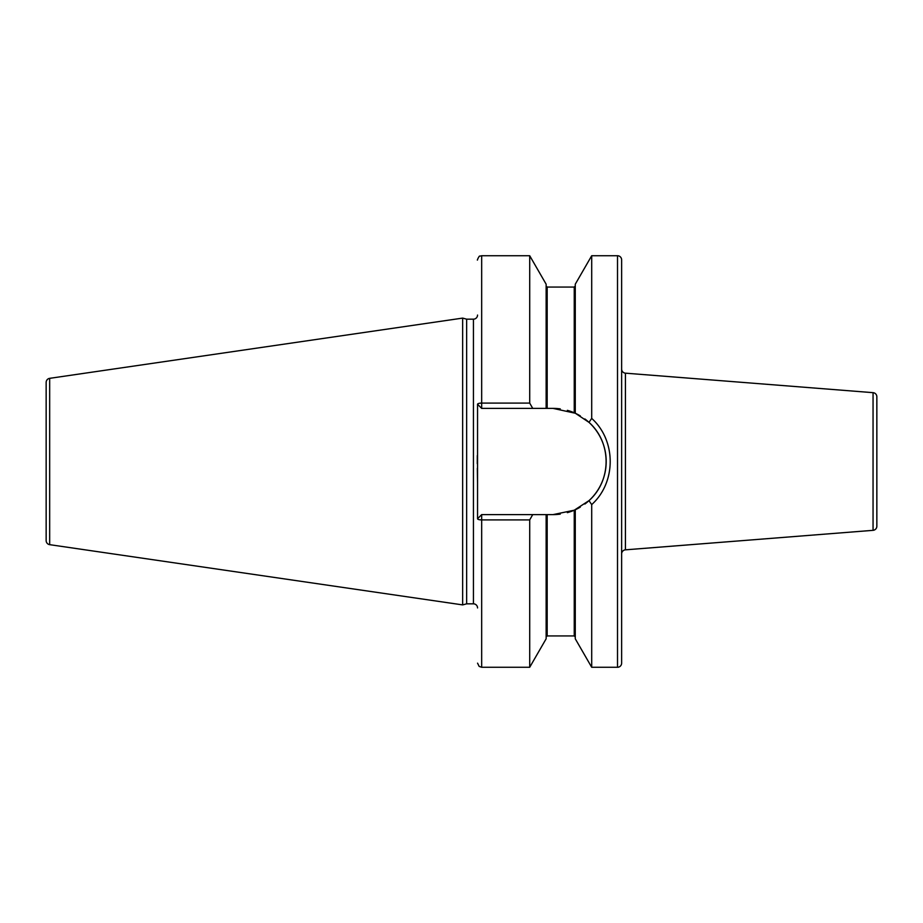 <?xml version="1.0" encoding="UTF-8"?>
<svg xmlns="http://www.w3.org/2000/svg" width="923" height="923" viewBox="0 0 923 923"><rect width="100%" height="100%" fill="white"/><g stroke="black" fill="none" stroke-linecap="round" stroke-linejoin="round"><path stroke-width="1.38" d="M46.15 382.41L46.15 540.59A4.119 4.119 0 0 0 49.669 544.662L462.654 604.9L462.654 318.1L49.669 378.338A4.119 4.119 0 0 0 46.15 382.41M477.549 315.055A4.119 4.119 0 0 1 473.441 319.173L466.646 319.173L466.646 603.827L462.654 604.9M466.646 319.173L462.654 318.1M477.549 607.945A4.119 4.119 0 0 0 473.441 603.827L466.646 603.827M529.71 519.903L529.71 667.271L546.139 638.797L546.139 514.607L532.733 514.607L529.71 519.903L481.668 519.903A4.119 1.165 180 0 1 477.549 518.726L477.549 404.274A4.119 1.165 0 0 1 481.668 403.097L529.71 403.097L532.733 408.393L546.139 408.393L546.139 284.203L529.71 255.729L529.71 403.097M477.295 455.593L477.26 463.681M477.318 468.33L477.549 482.706M617.51 255.729L617.51 667.271A4.119 4.119 0 0 0 621.629 663.152L621.629 259.848A4.119 4.119 0 0 0 617.51 255.729L591.701 255.729L591.701 418.407L588.978 422.353L575.49 413.342M617.51 667.271L591.701 667.271L591.701 504.593L588.978 500.647C611.799 480.468 611.799 442.532 588.978 422.353M591.701 255.729L575.271 284.203L575.271 413.239L553.085 408.393L546.139 408.393M546.139 514.607L553.085 514.607L574.244 510.211L567.345 512.657A53.107 53.107 0 0 0 574.244 510.211L588.978 500.647M560.261 514.123L553.085 514.607A53.107 53.107 0 0 0 560.261 514.123M586.843 502.504L585.159 503.831M585.159 419.169L585.759 419.63M591.701 667.271L575.271 638.797L575.271 509.761M547.177 514.607L547.177 635.935L574.244 635.935L574.244 510.211A53.107 53.107 0 0 0 574.556 510.073M575.087 509.842A53.107 53.107 0 0 0 575.225 509.773A53.107 53.107 0 0 0 580.302 507.108M584.87 504.05A53.107 53.107 0 0 0 584.87 418.95M580.302 415.892A53.107 53.107 0 0 0 575.225 413.227A53.107 53.107 0 0 0 575.087 413.158M574.556 412.927A53.107 53.107 0 0 0 567.345 410.343M560.261 408.877A53.107 53.107 0 0 0 553.085 408.393M532.733 514.607L481.668 514.607L477.549 518.726M477.549 404.274L481.668 408.393L532.733 408.393M591.701 418.407C616.368 440.594 616.368 482.406 591.701 504.593M621.629 553.927A4.119 4.119 0 0 1 625.425 549.831L873.054 530.333A4.119 4.119 180 0 0 876.85 526.237L876.85 396.763A4.119 4.119 0 0 0 873.054 392.667L625.425 373.169L625.425 549.831M621.629 369.073A4.119 4.119 0 0 0 625.425 373.169M49.669 378.338L49.669 544.662M473.441 319.173L473.441 603.827M529.71 667.271L481.668 667.271L481.668 514.607M481.668 408.393L481.668 255.729L529.71 255.729M547.177 408.393L547.177 287.065L546.139 286.038M574.244 412.789L574.244 287.065L575.271 286.038M873.054 530.333L873.054 392.667M547.177 635.935L546.139 636.962M547.177 287.065L574.244 287.065M574.244 635.935L575.271 636.962M481.668 255.729L479.856 256.144C479.256 255.163 476.614 261.417 477.549 259.848M481.668 667.271L479.152 666.406L477.549 663.152"/></g></svg>
